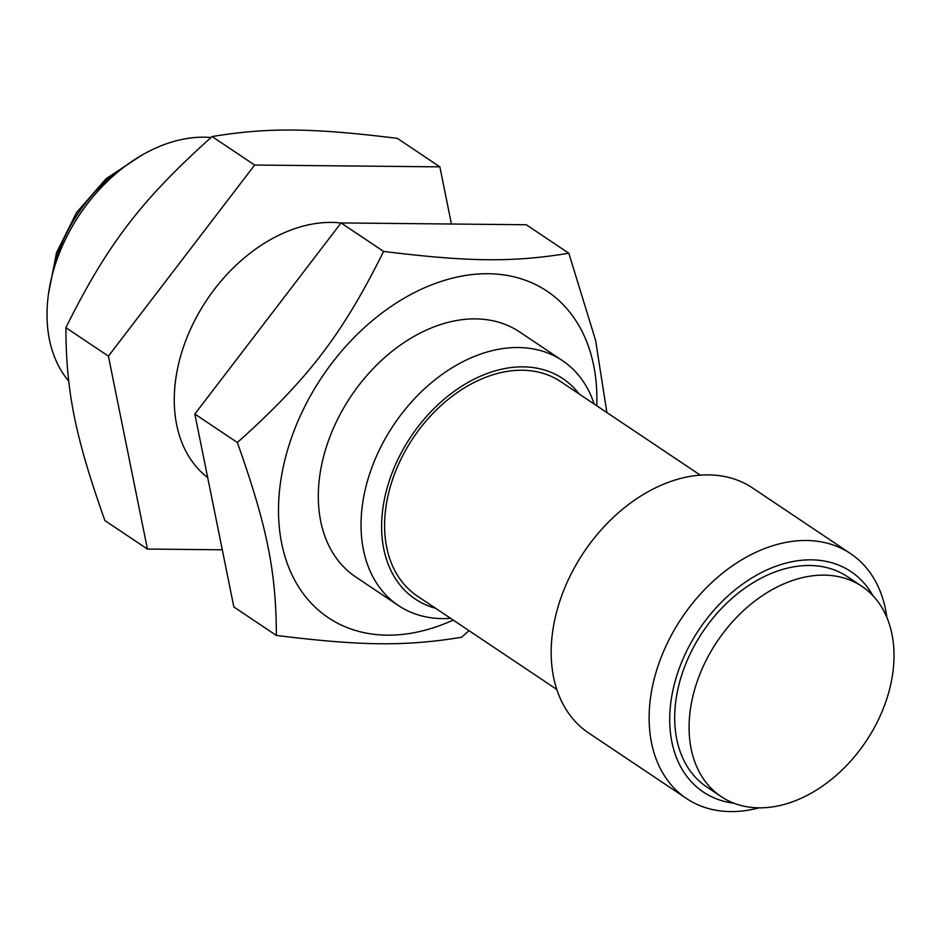 <?xml version="1.0" encoding="UTF-8"?>
<svg xmlns="http://www.w3.org/2000/svg" width="941" height="941" viewBox="0 0 941 941"><rect width="100%" height="100%" fill="white"/><g stroke="black" fill="none" stroke-linecap="round" stroke-linejoin="round"><path stroke-width="1.41" d="M888.739 692.435A126.506 89.618 -56.2 0 1 721.147 796.592A126.506 89.618 -56.2 0 1 717.089 641.609A126.506 89.618 -56.2 0 1 861.956 586.384A126.506 89.618 -56.2 0 1 888.739 692.435M721.147 796.592L706.738 786.947A126.506 89.618 -56.2 0 1 702.692 631.964A126.506 89.618 -56.2 0 1 847.559 576.727L861.956 586.384M222.288 549.791L147.419 549.062L108.415 356.145L254.646 165.04L439.87 166.851L451.433 224.017M341.018 223.005A147.384 104.416 123.8 0 0 180.413 356.851A147.384 104.416 123.8 0 0 207.69 477.593M439.87 166.851L397.349 138.362C311.777 127.8 268.209 127.376 212.113 136.551C141.468 199.763 107.074 244.719 65.894 327.656C66.07 391.562 75.245 436.942 104.898 520.573L147.419 549.062M212.113 136.551L254.646 165.04M65.894 327.656L108.415 356.145M596.735 405.759A196.516 139.221 123.8 0 0 436.93 282.853A196.516 139.221 123.8 0 0 278.712 519.044A196.516 139.221 123.8 0 0 453.186 620.06M594.183 404.054A147.384 104.416 123.8 0 0 562.436 360.615L519.714 331.997A147.384 104.416 123.8 0 0 324.457 453.339A147.384 104.416 123.8 0 0 355.663 576.904L398.384 605.522A147.384 104.416 123.8 0 0 450.633 618.343M568.823 253.235L526.301 224.746L341.065 222.935L194.846 414.04L233.85 606.957L276.372 635.446C276.195 571.54 267.021 526.16 237.367 442.529C308.013 379.317 342.418 334.361 383.599 251.423C469.159 261.986 512.727 262.41 568.823 253.235L595.582 340.313L606.874 412.546M469.03 630.67L461.596 637.257C405.512 646.432 361.932 646.008 276.372 635.446M383.599 251.423L341.065 222.935M237.367 442.529L194.846 414.04M68.717 381.117A147.384 104.416 -56.2 0 1 72.869 225.417A147.384 104.416 -56.2 0 1 211.043 137.492M700.327 475.158L560.824 381.705A128.964 91.359 123.8 0 0 413.146 438.012A128.964 91.359 123.8 0 0 417.275 596.006L556.778 689.447M886.822 617.296A147.384 104.416 123.8 0 0 850.535 553.59A147.384 104.416 123.8 0 0 681.755 617.943A147.384 104.416 123.8 0 0 686.471 798.497A147.384 104.416 123.8 0 0 759.187 807.825M733.992 803.226A132.646 93.971 -56.2 0 1 699.069 629.541A132.646 93.971 -56.2 0 1 872.977 595.735M686.471 798.497L588.525 732.886A147.384 104.416 -56.2 0 1 583.808 552.32A147.384 104.416 -56.2 0 1 752.577 487.979L850.535 553.59M562.436 360.615A147.384 104.416 123.8 0 0 393.667 424.956A147.384 104.416 123.8 0 0 398.384 605.522M435.554 608.239A132.646 93.971 -56.2 0 1 410.982 436.553A132.646 93.971 -56.2 0 1 579.103 393.95M51.731 277.042A128.964 91.359 -56.2 0 1 126.764 165.028M48.426 294.251L56.519 252.682L76.562 212.537L106.062 178.731L141.421 155.43"/></g></svg>

